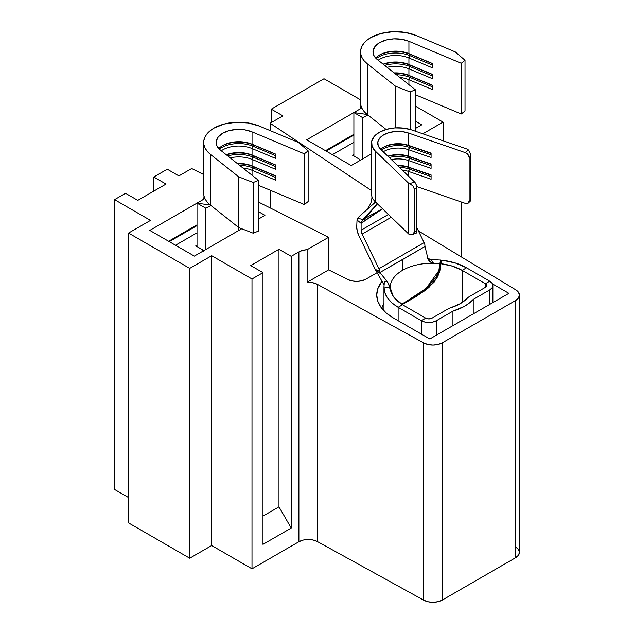 <?xml version="1.0" encoding="UTF-8"?>
<svg xmlns="http://www.w3.org/2000/svg" width="634" height="634" viewBox="0 0 634 634"><rect width="100%" height="100%" fill="white"/><g stroke="black" fill="none" stroke-linecap="round" stroke-linejoin="round"><path stroke-width="0.95" d="M519.428 295.119L519.428 552.341A13.314 7.687 0 0 1 515.529 557.777L442.31 600.049A13.314 7.687 0 0 1 423.702 600.176L428.013 601.769L433.046 602.3L438.062 601.698L442.31 600.049L442.31 342.828A13.314 7.687 180 0 1 423.702 342.946L423.702 600.176L317.483 541.618A13.314 7.687 0 0 0 298.883 541.745L251.999 568.817L298.883 541.745L303.131 540.097L308.14 539.494L313.172 540.033L317.483 541.618L317.483 284.397A13.314 7.687 180 0 0 307.125 282.296L307.125 249.693A13.314 7.687 180 0 0 298.883 251.912L298.883 541.745L298.883 251.912L291.212 256.342L278.976 249.273L278.976 506.867L291.212 528.059L291.212 256.342L291.212 528.059L262.975 544.36L291.212 528.059L278.976 506.867L278.976 249.273L250.739 265.583L262.975 272.644L262.975 544.36L262.975 272.644L251.999 278.984L251.999 568.817L251.999 278.984L211.677 255.708L211.677 545.541L211.677 255.708L189.717 268.388L189.717 558.221L189.717 268.388L128.536 233.066L128.536 522.891L128.536 233.066L150.496 220.386L114.572 199.647L114.572 489.472L114.572 199.647L125.556 193.307L137.792 200.368L166.029 184.066L153.793 176.997L153.793 191.127L153.793 176.997L167.281 169.215L178.891 175.911L191.682 168.533L203.688 174.556L191.682 168.533L178.891 175.911L167.281 169.215L153.793 176.997L166.029 184.066L137.792 200.368L125.556 193.307L114.572 199.647L150.496 220.386L128.536 233.066L189.717 268.388L211.677 255.708L251.999 278.984L262.975 272.644L250.739 265.583L278.976 249.273L291.212 256.342L298.883 251.912L302.664 250.382L307.125 249.693L328.642 237.267L258.466 202.048L328.642 237.267L328.642 269.878L307.125 282.296L307.125 249.693L328.642 237.267L328.642 269.878L307.125 282.296L312.697 282.701L317.483 284.397L423.702 342.946L423.702 600.176L317.483 541.618L317.483 284.397L423.702 342.946L428.013 344.539L433.046 345.078L438.062 344.476L442.31 342.828L515.529 300.548L515.529 557.777L442.31 600.049L442.31 342.828L515.529 300.548L518.382 298.099L519.428 295.206L518.501 292.298L515.743 289.809L418.44 230.974L515.743 289.809A13.314 7.687 180 0 1 519.428 295.119A13.314 7.687 180 0 1 515.529 300.548L515.529 557.777L518.382 555.321L519.428 552.428L518.501 549.527L515.743 547.031M264.941 215.354L258.466 219.095L264.941 215.354L258.466 211.621L264.941 215.354M203.823 194.939C204.291 197.507 203.752 199.234 202.206 200.13L197.016 203.134L209.949 205.004L197.016 203.134L197.016 246.602L197.016 203.134L149.79 230.396L194.345 256.112L241.744 228.747L194.345 256.112L149.79 230.396L204.948 198.545M282.899 115.863L270.116 123.25L371.5 190.58L270.116 123.25L270.116 130.596L270.116 123.25L282.899 115.863L271.297 109.167L282.899 115.863M422.838 133.798L443.071 122.116L415.341 106.108L443.071 122.116L443.071 140.78L443.071 122.116L422.838 133.798M360.564 99.102L359.93 99.475L324.006 78.735L271.297 109.167L271.297 122.568L271.297 109.167L324.006 78.735L359.93 99.475L360.564 99.102M415.341 121.046L421.816 124.787L415.341 128.528L421.816 124.787L415.341 121.046M360.698 104.364C361.166 106.932 360.627 108.668 359.082 109.555L353.891 112.559L366.824 114.429L353.891 112.559L353.891 156.035L353.891 112.559L306.666 139.821L351.22 165.545L371.5 153.832L351.22 165.545L306.666 139.821L361.824 107.978M270.116 190.184L270.116 207.897L270.116 190.184M461.425 202.024L461.425 256.968L461.425 202.024M128.536 497.531L114.572 489.472L128.536 497.531M189.717 558.221L128.536 522.891L189.717 558.221L211.677 545.541L189.717 558.221M251.999 568.817L211.677 545.541L251.999 568.817M377.087 272.699L365.953 279.126L361.848 280.743L357.005 281.377L352.092 280.941L347.804 279.491L328.642 269.878L347.804 279.491A13.314 7.687 180 0 0 365.953 279.126L377.087 272.699M377.293 299.533A55.911 32.279 180 0 0 393.104 317.793L429.812 338.984L508.88 293.336L492.444 283.85L508.88 293.336L429.812 338.984L393.104 317.793L386.154 312.903L380.986 307.324L377.809 301.269L376.731 294.969L377.809 288.676L381.993 281.298A55.911 32.279 180 0 0 377.293 299.533L377.325 299.652M278.976 506.867L262.975 516.1L278.976 506.867M325.496 150.686L353.891 134.297L325.496 150.686M168.62 241.261L197.016 224.864L168.62 241.261M381.811 308.409A51.473 29.719 180 0 1 383.958 303.432A51.473 29.719 0 0 0 381.811 308.409M469.152 201.065L468.035 203.245L465.348 203.379L416.72 186.586L465.348 203.379A4.438 3.107 46 0 0 468.423 202.943A4.438 3.107 46 0 0 469.152 201.065L469.152 157.597L469.152 201.065L470.745 199.528L470.745 156.051L470.745 199.528L469.152 201.065M371.5 143.173L371.5 193.893A26.62 15.367 0 0 0 375.28 201.778L369.915 207.033L375.28 201.778L408.74 234.073L375.566 202.056L359.438 216.257L375.566 202.056L375.28 151.058L408.74 183.353L412.853 185.738L414.168 188.718L416.831 187.799L416.166 184.597L414.557 181.982L380.614 149.22A20.407 11.784 180 0 1 377.713 143.173A20.407 11.784 180 0 1 388.056 132.918A20.407 11.784 180 0 1 408.605 133.061L408.605 145.376L431.072 153.396L409.516 145.947L408.605 149.727A20.407 11.784 0 0 0 383.253 151.772A20.407 11.784 180 0 1 408.605 149.727L408.605 156.241L431.072 164.261L409.516 156.812L408.605 160.592A20.407 11.784 0 0 0 391.352 159.586A20.407 11.784 180 0 1 408.605 160.592L408.605 167.114L431.072 175.127L409.516 167.685L408.605 171.457A20.407 11.784 0 0 0 402.162 170.023A20.407 11.784 180 0 1 408.605 171.457L408.605 176.236L408.605 171.457L431.072 179.224L431.072 174.873L408.605 167.114L408.605 160.592L431.072 168.351L431.072 164.008L408.605 156.241L408.605 149.727L431.072 157.486L431.072 153.135L408.605 145.376L408.605 133.061L465.348 152.659L468.035 154.648L469.152 157.597L470.745 156.051L470.555 154.474L469.208 151.114L467.726 149.299L411.791 129.978L403.62 128.131L394.855 127.917L386.447 129.36L379.298 132.3L374.203 136.429L371.706 141.287L372.079 146.343L375.28 151.058A26.62 15.367 180 0 1 371.5 143.173A26.62 15.367 180 0 1 384.997 129.804A26.62 15.367 180 0 1 411.791 129.978L467.726 149.299L468.257 149.846L465.348 152.659L468.257 149.846L469.231 151.146M408.605 167.114A20.407 11.784 0 0 0 397.423 165.45A20.407 11.784 180 0 1 408.605 167.114L409.516 167.685L409.516 169.135L431.072 176.577L409.516 169.135A22.182 12.807 0 0 0 399.38 167.336A22.182 12.807 180 0 1 409.516 169.135L408.605 171.457L431.072 179.224L431.072 174.873L408.605 167.114M408.605 145.376A20.407 11.784 0 0 0 380.725 149.331A20.407 11.784 180 0 1 383.697 147.159A20.407 11.784 180 0 1 408.605 145.376L409.516 145.947L409.516 147.397L431.072 154.839L409.516 147.397A22.182 12.807 0 0 0 381.391 149.973A22.182 12.807 180 0 1 409.516 147.397L408.605 149.727L431.072 157.486L431.072 153.135L408.605 145.376M408.605 156.241A20.407 11.784 0 0 0 387.826 156.186A20.407 11.784 180 0 1 408.605 156.241L409.516 156.812L409.516 158.262L431.072 165.712L409.516 158.262A22.182 12.807 0 0 0 389.213 157.525A22.182 12.807 180 0 1 409.516 158.262L408.605 160.592L431.072 168.351L431.072 164.008L408.605 156.241M428.394 258.934L431.207 259.631L433.363 263.062L428.616 263.3L439.782 263.593L440.884 260.059L431.207 259.631L440.884 260.059L439.782 263.593L438.847 270.655L426.159 288.415L405.395 301.998M466.521 267.802L489.741 281.203L466.521 267.802L462.131 270.338L485.351 283.739L489.741 281.203L485.351 283.739L462.131 270.338L462.131 302.505L462.131 270.338L466.521 267.802L455.18 262.936L441.882 260.17L440.654 263.689L439.528 272.152L434.258 281.987L425.2 290.499L403.129 304.043A42.153 24.338 0 0 0 402.836 304.209L402.836 304.93L402.21 303.844A42.153 24.338 180 0 1 402.495 303.678A42.153 24.338 0 0 0 402.21 303.844L402.21 304.566L402.21 303.844L402.836 304.209A42.153 24.338 180 0 1 403.129 304.043L402.503 303.67L403.129 304.043L416.055 296.609L428.814 287.582L437.603 276.876L439.885 270.829L440.654 263.689L452.24 266.098L462.131 270.338A42.153 24.338 180 0 0 440.654 263.689L441.882 260.17A48.366 27.92 180 0 1 466.521 267.802M398.128 307.284L398.128 320.693L398.128 307.284L421.341 320.693L398.128 307.284L402.519 304.748L398.128 307.284C388.65 301.594 383.935 294.794 383.974 286.893L384.735 292.52L387.422 297.925L391.955 302.925L398.128 307.284M421.341 334.094L421.341 320.693L425.739 318.157L402.519 304.748L425.739 318.157L421.341 320.693L424.796 322.024L428.877 322.492L432.951 322.024L436.406 320.693L436.406 335.18L436.406 320.693L452.93 311.151L436.406 320.693A10.651 6.15 180 0 1 421.341 320.693L421.341 334.094M473.218 299.438L473.218 313.933L473.218 299.438L489.741 289.897L473.218 299.438A47.479 27.413 180 0 1 452.93 311.151L464.643 306.198L469.382 303.012L473.218 299.438M489.741 304.391L489.741 289.897L492.047 287.899L492.864 285.554L492.047 283.2L489.741 281.203A10.651 6.15 180 0 1 492.864 285.554A10.651 6.15 180 0 1 489.741 289.897L489.741 304.391M452.93 325.638L452.93 311.151L452.93 325.638M432.008 318.157L448.064 308.885L432.008 318.157L428.877 318.91L425.739 318.157A4.438 2.56 180 0 0 432.008 318.157M469.295 296.633L485.351 287.361L485.351 283.739L486.31 284.571L486.65 285.554L485.351 287.361L469.295 296.633A10.651 6.15 0 0 0 467.44 298.075L460.252 303.662L450.56 307.815A10.651 6.15 0 0 0 448.064 308.885A10.651 6.15 180 0 1 450.56 307.815A41.265 23.823 180 0 0 467.44 298.075A10.651 6.15 180 0 1 469.295 296.633M485.351 283.739A4.438 2.56 180 0 1 486.65 285.554A4.438 2.56 180 0 1 485.351 287.361L485.351 283.739M390.298 285.625L390.172 287.543L393.405 296.823L402.519 304.748L396.773 300.619L392.7 295.856L390.528 290.697L390.338 285.403L389.918 288.145L383.966 286.893L384.275 281.583L384.149 285.086L384.275 281.583L386.898 281.147L389.165 285.078L389.918 288.145L390.338 285.403A42.153 24.338 180 0 1 402.479 270.361A42.153 24.338 180 0 1 428.616 263.3L439.782 263.593L439.013 270.021L436.723 276.091L427.926 286.909L415.238 296.086L402.495 303.678M438.847 270.655L440.884 260.059L439.996 266.478M383.958 287.543L384.275 281.583L386.898 281.147L381.248 274.142L388.087 282.891L389.918 288.145L383.966 286.893M437.198 275.124L440.091 269.933L437.198 275.132M402.479 270.361A42.153 24.338 180 0 1 428.616 263.3L433.363 263.062L431.279 262.619L428.204 259.734L424.994 246.483L380.043 272.438L381.248 274.142L375.74 270.322L384.085 284.983L375.36 269.608L358.971 235.927L357.291 231.386L356.712 227.043L357.029 219.982L361.103 223.319L361.103 230.197L388.396 214.443L361.103 230.197L362.101 234.12L378.934 268.713L424.114 242.624L416.831 227.669L424.114 242.624A6.657 3.844 60 0 1 424.851 244.621A6.657 3.844 -120 0 0 424.114 242.624L378.934 268.713A6.657 3.844 60 0 1 379.671 270.702L375.36 269.608L358.971 235.927A15.089 8.71 60 0 1 356.712 227.043L357.029 219.982L361.103 223.319L361.103 230.197A6.657 3.844 60 0 0 362.101 234.12L378.934 268.713A6.657 3.844 60 0 1 379.671 270.702L380.035 272.438L402.447 259.631L402.479 270.361L402.447 259.504M402.447 259.631L424.994 246.483L428.204 259.734L430.351 262.096L433.363 263.062L431.207 259.623L427.617 258.339M391.313 217.256L362.101 234.12L391.313 217.256M371.849 210.322L365.144 218.27L364.637 220.664L382.564 208.816L361.103 223.319L362.577 219.641L382.564 208.808L365.144 218.27L377.151 204.164M469.968 152.612L470.745 156.051L469.152 157.597A4.438 3.107 46 0 0 465.348 152.659L408.605 133.061L402.344 131.642L395.616 131.476L389.173 132.585L383.697 134.836L379.782 137.998L377.872 141.723L378.157 145.606L380.614 149.22L414.557 181.982A4.438 1.862 -109.1 0 1 416.831 187.799L416.831 231.275L416.831 187.799L414.168 188.718L414.168 232.195L414.168 188.718L412.853 185.738L409.691 183.662L414.557 181.982L409.691 183.662L408.74 183.353L408.74 234.073L408.74 183.353L375.28 151.058L375.28 201.778A26.62 15.367 180 0 1 371.936 196.651M377.444 203.871L362.577 219.641L377.444 203.871M359.296 216.392L357.845 218.136L362.648 219.57L357.845 218.136L357.029 219.982L358.725 216.979M408.74 234.073L409.691 234.382L408.74 234.073M416.166 233.193L416.831 231.275L414.168 232.195L412.853 234.334L409.691 234.382M470.016 201.335L470.745 199.528L470.016 201.335M424.994 246.483L424.851 244.621L424.994 246.483M380.035 272.438L379.671 270.702L375.36 269.608L381.248 274.142L380.043 272.438M388.048 156.4A22.182 12.807 180 0 1 409.516 156.812A22.182 12.807 0 0 0 388.048 156.4M383.094 147.516A22.182 12.807 180 0 1 409.516 145.947A22.182 12.807 0 0 0 383.094 147.516M397.859 165.87A22.182 12.807 180 0 1 409.516 167.685A22.182 12.807 0 0 0 397.859 165.87M362.577 219.641L361.103 223.152L364.637 220.664L365.144 218.27L362.577 219.641M416.831 231.275L414.168 232.195L413.828 233.471L412.536 234.469L415.999 233.272A4.438 1.862 -109.1 0 0 416.831 231.275M412.853 234.334L411.403 234.651M408.922 79.71L408.922 84.663L408.922 79.71L432.523 89.616L408.922 79.71A22.626 13.068 0 0 0 399.832 77.443A22.626 13.068 180 0 1 408.922 79.71L409.968 77.435L432.523 86.898L409.968 77.435L408.922 79.71M408.922 75.367A22.626 13.068 0 0 0 394.102 72.894A22.626 13.068 180 0 1 408.922 75.367L432.523 85.265L432.523 89.616L432.523 85.265L408.922 75.367L409.968 75.985L409.968 77.435A24.401 14.091 0 0 0 396.44 74.749A24.401 14.091 180 0 1 409.968 77.435L409.968 75.985L432.523 85.447L409.968 75.985A24.401 14.091 0 0 0 394.617 73.298A24.401 14.091 180 0 1 409.968 75.985L408.922 75.367L408.922 68.844L408.922 75.367M387.073 67.315A22.626 13.068 180 0 1 408.922 68.844L432.523 78.743L408.922 68.844A22.626 13.068 0 0 0 387.073 67.315M415.341 94.72L461.235 113.985L461.235 63.265L408.922 41.305L408.922 53.628L432.523 63.527L432.523 67.878L408.922 57.971L408.922 64.494L432.523 74.4L432.523 78.743L432.523 74.4L408.922 64.494A22.626 13.068 0 0 0 383.118 64.169A22.626 13.068 180 0 1 408.922 64.494L409.968 65.112L408.922 68.844L409.968 66.562L432.523 76.032L409.968 66.562A24.401 14.091 0 0 0 384.64 65.373A24.401 14.091 180 0 1 409.968 66.562L409.968 65.112L432.523 74.582L409.968 65.112A24.401 14.091 0 0 0 383.332 64.335A24.401 14.091 180 0 1 409.968 65.112L408.922 64.494L408.922 57.971L432.523 67.878L432.523 63.527L408.922 53.628A22.626 13.068 0 0 0 375.661 58.035A22.626 13.068 180 0 1 379.615 54.952A22.626 13.068 180 0 1 408.922 53.628L409.968 54.247L408.922 57.971A22.626 13.068 0 0 0 378.157 60.23A22.626 13.068 180 0 1 408.922 57.971L409.968 55.697L432.523 65.159L409.968 55.697A24.401 14.091 0 0 0 376.184 58.566A24.401 14.091 180 0 1 409.968 55.697L409.968 54.247L432.523 63.709L409.968 54.247A24.401 14.091 0 0 0 379.013 55.316A24.401 14.091 180 0 1 409.968 54.247L408.922 53.628L408.922 41.305L401.766 39.3L393.841 38.848L386.146 40.013L379.615 42.636L375.066 46.409L373.054 50.855L373.838 55.427L377.309 59.556A22.626 13.068 180 0 1 372.99 51.877A22.626 13.068 180 0 1 385.345 40.235A22.626 13.068 180 0 1 408.922 41.305L461.235 63.265L461.235 113.985L415.341 94.72M332.398 154.672L353.891 142.27L332.398 154.672M360.16 160.378A4.438 2.56 180 0 0 358.907 158.928L352.631 155.306L353.891 154.585L352.631 155.306L358.907 158.928L360.207 160.743M362.672 158.928L362.672 117.631L362.672 158.928M353.891 112.559L362.672 117.631L367.902 115.008L362.672 117.631L353.891 112.559M367.466 114.699L367.26 114.492A35.052 20.24 180 0 1 360.564 102.328M386.098 129.455L367.958 115.047L386.098 129.455M465.015 110.982L461.235 113.985L465.015 110.982L465.015 60.262L465.015 110.982M360.564 51.877A35.052 20.24 180 0 1 379.703 33.84A35.052 20.24 180 0 1 416.229 35.504L405.134 32.397L392.874 31.7L380.947 33.499L370.827 37.564L366.856 40.307L363.781 43.405L361.697 46.765L360.667 50.292L360.73 53.866L361.879 57.369L364.082 60.713L367.26 63.772A35.052 20.24 180 0 1 360.564 51.877L360.564 102.597A35.052 20.24 0 0 0 367.26 114.492L367.26 63.772L395.616 86.287L410.135 91.946L415.341 89.759L377.309 59.556L415.341 89.759L415.341 131.206L415.341 89.759L410.135 91.946L410.135 129.455L410.135 91.946L395.616 86.287L395.616 127.87L395.616 86.287L367.26 63.772L367.26 114.492L367.958 115.047L366.824 114.429M416.229 35.504L455.228 51.877L465.015 60.262L461.235 63.265L465.015 60.262L455.228 51.877L416.229 35.504M252.047 170.284L252.047 175.23L252.047 170.284L275.647 180.183L252.047 170.284A22.626 13.068 0 0 0 242.957 168.01A22.626 13.068 180 0 1 252.047 170.284L253.093 168.002L275.647 177.472L253.093 168.002L252.047 170.284M252.047 165.934A22.626 13.068 0 0 0 237.227 163.469A22.626 13.068 180 0 1 252.047 165.934L275.647 175.84L275.647 180.183L275.647 175.84L252.047 165.934L253.093 166.552L253.093 168.002A24.401 14.091 0 0 0 239.565 165.315A24.401 14.091 180 0 1 253.093 168.002L253.093 166.552L275.647 176.022L253.093 166.552A24.401 14.091 0 0 0 237.742 163.873A24.401 14.091 180 0 1 253.093 166.552L252.047 165.934L252.047 159.411L252.047 165.934M230.197 157.882A22.626 13.068 180 0 1 252.047 159.411L275.647 169.318L252.047 159.411A22.626 13.068 0 0 0 230.197 157.882M258.466 185.294L304.36 204.552L304.36 153.832L252.047 131.88L252.047 144.195L275.647 154.102L275.647 158.445L252.047 148.546L252.047 155.068L275.647 164.967L275.647 169.318L275.647 164.967L252.047 155.068A22.626 13.068 0 0 0 226.243 154.744A22.626 13.068 180 0 1 252.047 155.068L253.093 155.687L252.047 159.411L253.093 157.137L275.647 166.599L253.093 157.137A24.401 14.091 0 0 0 227.764 155.948A24.401 14.091 180 0 1 253.093 157.137L253.093 155.687L275.647 165.149L253.093 155.687A24.401 14.091 0 0 0 226.457 154.91A24.401 14.091 180 0 1 253.093 155.687L252.047 155.068L252.047 148.546L275.647 158.445L275.647 154.102L252.047 144.195A22.626 13.068 0 0 0 218.785 148.602A22.626 13.068 180 0 1 222.74 145.527A22.626 13.068 180 0 1 252.047 144.195L253.093 144.814L252.047 148.546A22.626 13.068 0 0 0 221.282 150.797A22.626 13.068 180 0 1 252.047 148.546L253.093 146.264L275.647 155.734L253.093 146.264A24.401 14.091 0 0 0 219.309 149.141A24.401 14.091 180 0 1 253.093 146.264L253.093 144.814L275.647 154.284L253.093 144.814A24.401 14.091 0 0 0 222.138 145.891A24.401 14.091 180 0 1 253.093 144.814L252.047 144.195L252.047 131.88L244.89 129.875L236.965 129.423L229.27 130.58L222.74 133.211L218.191 136.976L216.178 141.422L216.963 145.994L220.434 150.131A22.626 13.068 180 0 1 216.115 142.444A22.626 13.068 180 0 1 228.47 130.802A22.626 13.068 180 0 1 252.047 131.88L304.36 153.832L304.36 204.552L258.466 185.294M175.523 245.247L197.016 232.837L175.523 245.247M203.284 250.953A4.438 2.56 180 0 0 202.032 249.503L195.755 245.881L197.016 245.152L195.755 245.881L202.032 249.503L203.332 251.318M205.796 249.503L205.796 208.206L205.796 249.503M238.424 227.337L238.424 230.665L238.424 227.337M197.016 203.134L205.796 208.206L211.027 205.574L205.796 208.206L197.016 203.134M210.591 205.273L210.385 205.067A35.052 20.24 180 0 1 203.688 192.894M258.466 231.053L253.259 233.233L238.741 227.582L211.082 205.614L238.741 227.582L253.259 233.233L258.466 231.053L258.466 180.333L258.466 231.053M308.14 201.549L304.36 204.552L308.14 201.549L308.14 150.829L308.14 201.549M203.688 142.444A35.052 20.24 180 0 1 222.835 124.415A35.052 20.24 180 0 1 259.354 126.079L248.266 122.972L235.999 122.275L224.071 124.066L213.951 128.139L209.981 130.873L206.906 133.972L204.822 137.34L203.799 140.859L203.855 144.433L205.004 147.944L207.207 151.28L210.385 154.347A35.052 20.24 180 0 1 203.688 142.444L203.688 193.164A35.052 20.24 0 0 0 210.385 205.067L210.385 154.347L238.741 176.862L253.259 182.513L258.466 180.333L220.434 150.131L258.466 180.333L253.259 182.513L253.259 233.233L253.259 182.513L238.741 176.862L238.741 227.582L238.741 176.862L210.385 154.347L210.385 205.067L211.082 205.614L209.949 205.004M259.354 126.079L298.352 142.444L308.14 150.829L304.36 153.832L308.14 150.829L298.352 142.444L259.354 126.079M492.864 285.554L492.864 302.584M383.958 287.891L383.958 310.842M368.948 207.889L371.001 206.082M367.023 209.585L370.446 204.005L371.595 200.859L371.984 196.794M470.269 201.168L468.423 202.943M326.161 151.074L353.891 135.066M169.286 241.641L197.016 225.633"/></g></svg>
